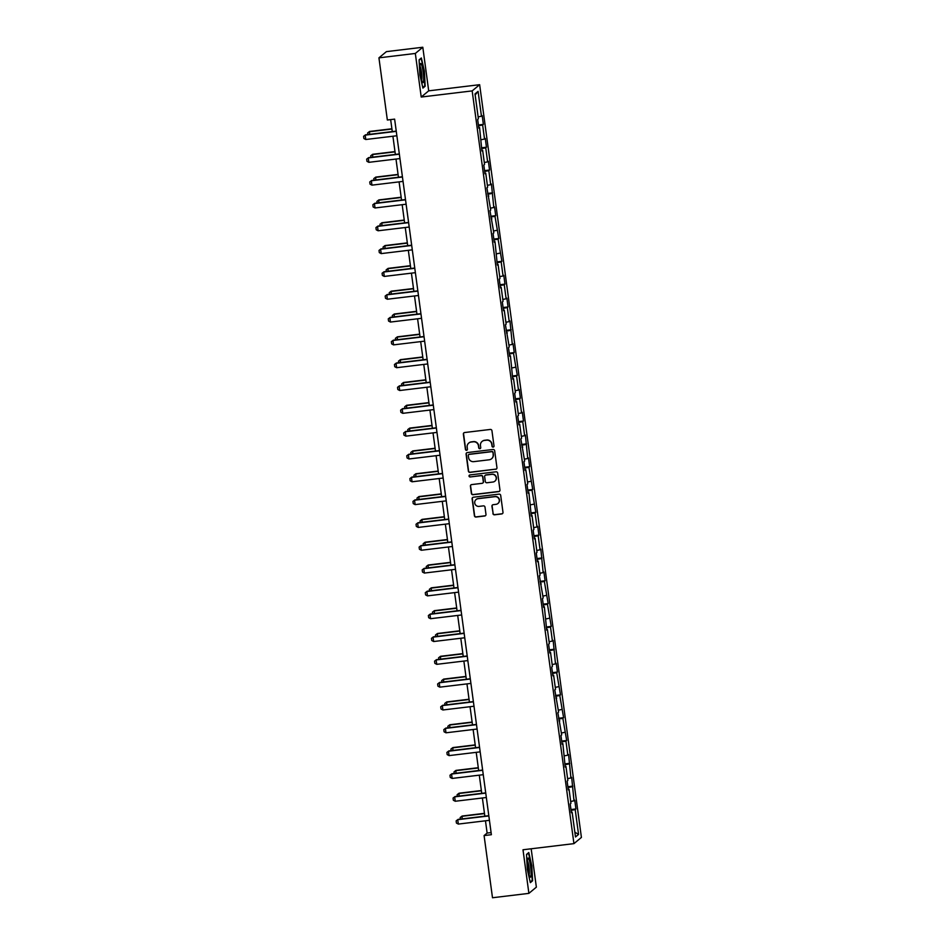 <?xml version="1.0" encoding="UTF-8"?>
<svg xmlns="http://www.w3.org/2000/svg" width="945" height="945" viewBox="0 0 945 945"><rect width="100%" height="100%" fill="white"/><g stroke="black" fill="none" stroke-linecap="round" stroke-linejoin="round"><path stroke-width="1.42" d="M493.148 447.091A1.016 1.004 -129.7 0 0 494.011 445.957L491.943 430.707A1.453 1.429 -129.7 0 0 490.325 429.443L464.609 432.538A1.453 1.429 -129.7 0 0 463.369 434.157L465.436 449.407A1.016 1.004 -129.7 0 0 467.09 450.068A1.016 1.004 -129.7 0 0 467.432 449.17L467.173 447.186A4.654 4.583 -129.7 0 1 471.118 442.047L473.268 441.787A4.654 4.583 -129.7 0 1 478.453 445.827L478.725 447.8A1.016 1.004 -129.7 0 0 480.379 448.473A1.016 1.004 -129.7 0 0 480.721 447.564L480.462 445.591A4.654 4.583 -129.7 0 1 484.407 440.441L486.545 440.181A4.654 4.583 -129.7 0 1 491.743 444.233L492.014 446.205A1.016 1.004 -129.7 0 0 493.148 447.091M482.163 441.374A4.654 4.583 -129.7 0 1 484.608 440.276L486.758 440.016A4.654 4.583 -129.7 0 1 491.943 444.055L492.215 446.04A1.016 1.004 -129.7 0 0 493.762 446.772M463.983 432.775A1.453 1.429 -129.7 0 0 463.582 433.979L465.637 449.241A1.016 1.004 -129.7 0 0 467.184 449.985M468.874 442.969A4.654 4.583 -129.7 0 1 471.319 441.882L473.469 441.622A4.654 4.583 -129.7 0 1 478.654 445.662L478.926 447.635A1.016 1.004 -129.7 0 0 480.473 448.379M492.912 513.548A1.453 1.429 -129.7 0 0 494.53 514.812L501.748 513.938A1.453 1.429 -129.7 0 0 502.988 512.332L500.696 495.393A1.453 1.429 -129.7 0 0 499.066 494.129L473.351 497.224A1.453 1.429 -129.7 0 0 472.122 498.83L474.414 515.781A1.453 1.429 -129.7 0 0 476.032 517.045L484.75 515.994A1.453 1.429 -129.7 0 0 485.978 514.375L484.998 507.134A1.453 1.429 -129.7 0 0 483.379 505.87L479.056 506.39A3.898 3.827 -129.7 0 1 476.056 499.551A3.898 3.827 -129.7 0 1 478.016 498.7L494.944 496.668A3.898 3.827 -129.7 0 1 497.956 503.496A3.898 3.827 -129.7 0 1 495.983 504.346L493.172 504.689A1.453 1.429 -129.7 0 0 491.932 506.296L493.113 513.383A1.453 1.429 -129.7 0 0 494.731 514.647L501.949 513.773A1.453 1.429 -129.7 0 0 502.586 513.537M522.998 849.768L528.893 893.368L492.499 897.75L484.088 835.581L491.376 834.707L394.62 119.129L387.344 120.003L378.933 57.846L415.327 53.452L421.222 97.04L472.169 90.897L573.934 843.637L522.998 849.768M495.712 469.287A1.453 1.429 -129.7 0 0 496.952 467.68L494.66 450.741A1.453 1.429 -129.7 0 0 493.03 449.477L467.314 452.572A1.453 1.429 -129.7 0 0 466.086 454.179L468.377 471.118A1.453 1.429 -129.7 0 0 469.996 472.382L495.912 469.122A1.453 1.429 -129.7 0 0 496.55 468.885M497.672 473.067L499.964 490.006A1.453 1.429 -129.7 0 1 498.736 491.613L473.02 494.707A1.453 1.429 -129.7 0 1 471.39 493.444L470.409 486.202A1.453 1.429 -129.7 0 1 471.649 484.596L482.08 483.332A1.453 1.429 -129.7 0 0 483.308 481.726L482.659 476.918A1.453 1.429 -129.7 0 0 481.04 475.654L470.173 476.965A1.016 1.004 -129.7 0 1 469.393 475.17A1.016 1.004 -129.7 0 1 469.901 474.945L496.054 471.803A1.453 1.429 -129.7 0 1 497.672 473.067M472.169 90.897L479.647 84.696L581.411 837.424L573.934 843.637M570.957 809.546L575.93 808.944L574.749 800.179L574.005 800.781L571.666 777.357L570.922 777.971L568.583 754.535L567.839 755.149L565.937 741.104L566.681 740.49L562.854 718.283L563.598 717.668L559.771 695.473L560.503 694.858L556.688 672.651L557.42 672.037L556.239 663.26L555.495 663.874L553.156 640.438L552.412 641.053L550.51 627.007L551.254 626.393L547.427 604.198L548.171 603.583L544.344 581.376L545.088 580.762L543.895 571.985L543.162 572.599L540.812 549.163L540.067 549.777L538.178 535.732L538.91 535.118L537.729 526.341L536.984 526.956L535.094 512.922L535.827 512.308L532 490.101L532.744 489.486L528.916 467.279L529.661 466.665L528.468 457.888L527.735 458.502L525.385 435.066L524.652 435.68L522.75 421.635L523.483 421.033L522.302 412.256L521.557 412.87L519.667 398.825L520.4 398.211L519.218 389.434L518.474 390.049L516.572 376.004L517.317 375.389L513.489 353.182L514.234 352.568L513.04 343.791L512.308 344.405L509.957 320.981L509.225 321.583L507.323 307.55L508.056 306.936L506.874 298.159L506.13 298.774L504.24 284.728L504.973 284.114L503.791 275.338L503.047 275.952L501.157 261.907L501.889 261.292L498.062 239.085L498.806 238.483L494.979 216.275L495.723 215.661L494.53 206.884L493.798 207.498L491.447 184.062L490.703 184.677L488.813 170.632L489.545 170.017L488.364 161.241L487.62 161.855L485.73 147.81L486.462 147.207L485.281 138.431L484.537 139.033L482.635 125L483.379 124.386L482.186 115.609L481.454 116.223L478.087 91.358L475.016 93.898L478.383 118.763L477.65 119.377L478.832 128.154L479.564 127.54L478.749 127.551M575.93 808.944L575.198 809.558L578.564 834.423L575.493 836.975L572.127 812.109L571.382 812.724L570.201 803.947L570.934 803.333L569.044 789.288L568.299 789.902L567.118 781.125L567.851 780.511L565.96 766.478L565.216 767.08L562.866 743.656L562.133 744.27L560.94 735.493L561.684 734.879L557.857 712.672L558.601 712.057L554.774 689.85L555.518 689.236L553.616 675.202L552.872 675.805L551.691 667.028L552.423 666.426L550.533 652.381L549.789 652.995L548.608 644.218L549.34 643.604L547.438 629.559L546.706 630.173L544.355 606.737L543.623 607.351L542.43 598.575L543.174 597.961L539.347 575.753L540.091 575.151L538.189 561.106L537.445 561.72L536.264 552.943L536.996 552.329L535.106 538.284L534.362 538.898L533.181 530.121L533.913 529.507L532.023 515.462L531.279 516.076L528.928 492.652L528.196 493.255L527.003 484.478L527.747 483.875L525.845 469.83L525.113 470.445L523.92 461.668L524.664 461.054L520.837 438.846L521.581 438.232L519.679 424.187L518.935 424.801L517.754 416.024L518.486 415.41L516.596 401.377L515.852 401.979L514.671 393.203L515.403 392.6L513.501 378.555L512.769 379.169L510.418 355.733L509.686 356.348L508.493 347.571L509.237 346.957L505.41 324.749L506.154 324.135L504.252 310.09L503.508 310.704L502.327 301.927L503.059 301.325L501.169 287.28L500.425 287.894L499.243 279.118L499.976 278.503L498.086 264.458L497.342 265.072L494.991 241.636L494.259 242.251L493.066 233.474L493.81 232.86L489.982 210.652L490.727 210.038L486.899 187.842L487.632 187.228L485.742 173.183L484.998 173.797L483.816 165.021L484.549 164.406L482.659 150.361L481.915 150.976L479.564 127.54M570.685 801.478L574.005 800.781M567.992 787.598L572.115 786.748M569.044 789.288L568.217 789.299M567.602 778.656L570.922 777.971M564.909 764.777L569.032 763.926M565.96 766.478L565.134 766.478M564.519 755.835L567.839 755.149M561.826 741.955L565.937 741.104M562.866 743.656L562.051 743.656M561.436 733.013L564.756 732.328M558.731 719.145L562.854 718.283M559.783 720.834L558.967 720.834M558.341 710.203L561.673 709.506M555.648 696.323L559.771 695.473M556.699 698.012L555.884 698.024M555.258 687.381L558.589 686.696M552.565 673.501L556.688 672.651M553.616 675.202L552.79 675.202M552.175 664.559L555.495 663.874M549.482 650.68L553.605 649.829M550.533 652.381L549.707 652.381M549.092 641.738L552.412 641.053M546.399 627.858L550.51 627.007M547.438 629.559L546.623 629.559M546.009 618.928L549.328 618.231M543.304 605.048L547.427 604.198M544.355 606.737L543.54 606.749M542.914 596.106L546.245 595.421M540.221 582.226L544.344 581.376M541.272 583.927L540.457 583.927M539.831 573.284L543.162 572.599M537.138 559.405L541.261 558.554M538.189 561.106L537.374 561.106M536.748 550.462L540.067 549.777M534.055 536.583L538.178 535.732M535.106 538.284L534.279 538.284M533.665 527.653L536.984 526.956M530.972 513.773L535.094 512.922M532.023 515.462L531.196 515.474M530.582 504.831L533.901 504.146M527.877 490.951L532 490.101M528.928 492.652L528.113 492.652M527.499 482.009L530.818 481.324M524.794 468.129L528.916 467.279M525.845 469.83L525.03 469.83M524.404 459.187L527.735 458.502M521.711 445.308L525.833 444.457M522.762 447.009L521.947 447.009M521.321 436.366L524.652 435.68M518.628 422.498L522.75 421.635M519.679 424.187L518.852 424.199M518.238 413.556L521.557 412.87M515.545 399.676L519.667 398.825M516.596 401.377L515.769 401.377M515.155 390.734L518.474 390.049M512.462 376.854L516.572 376.004M513.501 378.555L512.686 378.555M512.072 367.912L515.391 367.227M509.367 354.032L513.489 353.182M510.418 355.733L509.603 355.733M508.977 345.09L512.308 344.405M506.284 331.222L510.406 330.36M507.335 332.912L506.52 332.923M505.894 322.28L509.225 321.583M503.201 308.401L507.323 307.55M504.252 310.09L503.425 310.102M502.811 299.459L506.13 298.774M500.118 285.579L504.24 284.728M501.169 287.28L500.342 287.28M499.728 276.637L503.047 275.952M497.035 262.757L501.157 261.907M498.086 264.458L497.259 264.458M496.645 253.815L499.964 253.13M493.94 239.947L498.062 239.085M494.991 241.636L494.176 241.648M493.562 231.005L496.881 230.308M490.857 217.126L494.979 216.275M491.908 218.815L491.093 218.827M490.467 208.183L493.798 207.498M487.774 194.304L491.896 193.453M488.825 196.005L488.01 196.005M487.384 185.362L490.703 184.677M484.69 171.482L488.813 170.632M485.742 173.183L484.915 173.183M484.301 162.54L487.62 161.855M481.607 148.672L485.73 147.81M482.659 150.361L481.832 150.373M481.218 139.73L484.537 139.033M478.524 125.85L482.635 125M478.135 116.908L481.454 116.223M475.17 94.972L478.087 91.358M421.222 97.04L428.699 90.838L422.805 47.25L415.327 53.452M422.805 47.25L386.41 51.632L378.933 57.846M528.893 893.368L536.358 887.154L531.173 848.787M428.699 90.838L479.647 84.696M485.47 820.803L487.124 833.065L484.088 835.581M390.663 119.613L392.281 131.591M392.907 136.234L395.364 154.413M395.99 159.055L398.447 177.235M399.085 181.877L401.542 200.045M402.168 204.687L404.625 222.866M405.251 227.509L407.708 245.688M408.334 250.33L410.791 268.51M411.418 273.152L413.875 291.32M414.501 295.962L416.958 314.142M417.595 318.784L420.053 336.963M420.679 341.606L423.136 359.785M423.762 364.427L426.219 382.595M426.845 387.237L429.302 405.417M429.928 410.059L432.385 428.239M433.023 432.881L435.48 451.06M436.106 455.703L438.563 473.87M439.189 478.513L441.646 496.692M442.272 501.334L444.729 519.514M445.355 524.156L447.812 542.335M448.438 546.978L450.895 565.145M451.533 569.788L453.99 587.967M454.616 592.609L457.073 610.789M457.699 615.431L460.156 633.611M460.782 638.253L463.239 656.432M463.865 661.063L466.322 679.242M466.96 683.885L469.417 702.064M470.043 706.706L472.5 724.886M473.126 729.528L475.583 747.708M476.209 752.35L478.666 770.518M479.292 775.16L481.749 793.339M482.375 797.982L484.844 816.161M574.843 832.179L578.564 834.423M571.075 810.42L575.198 809.558M572.127 812.109L571.312 812.121M491.081 832.592L487.124 833.065M478.406 124.988L483.379 124.386M481.489 147.798L486.462 147.207M484.572 170.62L489.545 170.017M487.655 193.441L492.628 192.839M490.738 216.263L495.723 215.661M493.833 239.073L498.806 238.483M496.916 261.895L501.889 261.292M499.999 284.717L504.973 284.114M503.083 307.538L508.056 306.936M506.166 330.348L511.139 329.758M509.249 353.17L514.234 352.568M512.344 375.992L517.317 375.389M515.427 398.814L520.4 398.211M518.51 421.624L523.483 421.033M521.593 444.445L526.566 443.843M524.676 467.267L529.661 466.665M527.771 490.089L532.744 489.486M530.854 512.899L535.827 512.308M533.937 535.72L538.91 535.118M537.02 558.542L541.993 557.94M540.103 581.364L545.088 580.762M543.186 604.174L548.171 603.583M546.281 626.996L551.254 626.393M549.364 649.817L554.337 649.215M552.447 672.639L557.42 672.037M555.53 695.461L560.503 694.858M558.613 718.271L563.598 717.668M561.708 741.093L566.681 740.49M564.791 763.914L569.764 763.312M567.874 786.736L572.847 786.134M419.875 74.891L422.911 88.074L425.167 86.208L424.388 71.159L421.352 57.976L419.096 59.842L419.875 74.891M532.59 880.775L531.811 865.714L528.775 852.544L526.53 854.41L527.31 869.459L530.346 882.642L532.59 880.775L531.61 880.894M419.107 60.114L421.08 58.484L424.388 71.159M424.187 86.326L425.167 86.208M466.688 452.809A1.453 1.429 -129.7 0 0 466.287 454.013L468.578 470.953A1.453 1.429 -129.7 0 0 470.197 472.216L495.912 469.122M492.865 452.56A1.016 1.004 -129.7 0 0 491.731 451.675L469.157 454.391A1.016 1.004 -129.7 0 0 468.295 455.514L468.578 457.604A4.654 4.583 -129.7 0 0 473.776 461.644L489.203 459.79A4.654 4.583 -129.7 0 0 493.148 454.639L493.077 452.383A1.016 1.004 -129.7 0 0 491.932 451.509L491.731 451.675M468.755 454.533A1.016 1.004 -129.7 0 1 469.358 454.226L491.932 451.509M491.648 458.691A4.654 4.583 -129.7 0 0 493.349 454.474L493.148 454.639M493.077 452.383L493.349 454.474M471.012 484.832A1.453 1.429 -129.7 0 0 470.61 486.025L471.59 493.278A1.453 1.429 -129.7 0 0 473.221 494.542L498.936 491.447A1.453 1.429 -129.7 0 0 499.562 491.211M482.907 482.93A1.453 1.429 -129.7 0 0 483.509 481.56L482.86 476.752A1.453 1.429 -129.7 0 0 481.241 475.489L470.173 476.965M469.5 475.099A1.016 1.004 -129.7 0 0 470.386 476.788M492.9 482.033A3.898 3.827 -129.7 0 0 495.901 476.67A3.898 3.827 -129.7 0 0 491.861 474.343L485.895 475.063A1.453 1.429 -129.7 0 0 484.655 476.67L485.305 481.489A1.453 1.429 -129.7 0 0 486.935 482.753L492.9 482.033M494.967 481.099A3.898 3.827 -129.7 0 0 492.061 474.177L491.861 474.343M485.269 475.3A1.453 1.429 -129.7 0 1 486.096 474.898L492.061 474.177M492.534 504.925A1.453 1.429 -129.7 0 0 492.132 506.13L493.113 513.383M498.05 503.413A3.898 3.827 -129.7 0 0 495.156 496.503L494.944 496.668M476.15 499.468A3.898 3.827 -129.7 0 1 478.217 498.535L495.156 496.503M472.724 497.46A1.453 1.429 -129.7 0 0 472.323 498.665L474.614 515.604A1.453 1.429 -129.7 0 0 476.233 516.868L484.95 515.816A1.453 1.429 -129.7 0 0 485.576 515.58M367.841 134.544L367.629 132.962L369.578 131.461L369.566 134.332M391.903 128.768L369.578 131.461M391.939 129.028L369.223 131.768L367.629 132.962M396.865 135.761L365.774 139.506L363.884 138.513L363.589 136.316L365.538 134.816L396.238 131.119M365.774 139.506L365.183 135.123L396.274 131.367M363.589 136.316L365.538 134.816M422.297 81.837A9.639 1.441 83.1 0 0 422.58 82.345A9.639 1.441 83.1 0 0 423.573 76.143A9.639 1.441 83.1 0 0 421.387 64.284A9.639 1.441 83.1 0 0 420.348 63.87A9.639 1.441 83.1 0 0 420.324 72.458A9.639 1.441 83.1 0 0 422.297 81.837M421.683 80.065A7.3 1.087 83.1 0 0 421.647 73.497A7.3 1.087 83.1 0 0 420.171 66.575A7.3 1.087 83.1 0 0 420.017 66.292M424.021 71.253L424.777 85.83L422.781 87.495M530.582 866.53A9.639 1.441 83.1 0 0 527.783 858.438A9.639 1.441 83.1 0 0 527.96 868.715A9.639 1.441 83.1 0 0 530.003 876.901A9.639 1.441 83.1 0 0 530.582 866.53M529.106 874.633A7.3 1.087 83.1 0 0 528.94 866.955A7.3 1.087 83.1 0 0 527.44 860.848M526.542 854.682L528.515 853.04L531.456 865.809L532.212 880.397L530.204 882.051M370.924 157.354L370.712 155.783L372.673 154.283L372.649 157.153M394.986 151.59L372.673 154.283M395.022 151.85L372.306 154.578L370.712 155.783M374.007 180.176L373.795 178.605L375.756 177.105L375.732 179.975M398.069 174.412L375.756 177.105M398.105 174.66L375.389 177.4L373.795 178.605M399.959 158.571L368.857 162.327L366.967 161.335L366.672 159.138L368.633 157.638L399.333 153.94M368.857 162.327L368.266 157.933L399.357 154.189M366.672 159.138L368.633 157.638M403.042 181.393L371.94 185.149L370.05 184.145L369.755 181.96L371.716 180.46L402.416 176.75M371.94 185.149L371.35 180.755L402.452 177.01M369.755 181.96L371.716 180.46M377.09 202.998L376.878 201.427L378.839 199.915L378.827 202.785M401.152 197.233L378.839 199.915M401.188 197.481L378.472 200.222L376.878 201.427M380.185 225.82L379.973 224.237L381.922 222.736L381.91 225.607M404.236 220.043L381.922 222.736M404.271 220.303L381.556 223.044L379.973 224.237M383.268 248.629L383.056 247.058L385.005 245.558L384.993 248.429M407.33 242.865L385.005 245.558M407.366 243.125L384.65 245.854L383.056 247.058M406.126 204.214L375.023 207.959L373.133 206.967L372.838 204.77L374.799 203.269L405.499 199.572M375.023 207.959L374.433 203.577L405.535 199.82M372.838 204.77L374.799 203.269M409.209 227.036L378.118 230.781L376.228 229.789L375.933 227.591L377.882 226.091L408.583 222.394M378.118 230.781L377.516 226.398L408.618 222.642M375.933 227.591L377.882 226.091M412.292 249.846L381.201 253.603L379.311 252.61L379.016 250.413L380.965 248.913L411.666 245.216M381.201 253.603L380.599 249.208L411.701 245.464M379.016 250.413L380.965 248.913M386.351 271.451L386.139 269.88L388.1 268.38L388.076 271.25M410.413 265.687L388.1 268.38M410.449 265.935L387.733 268.675L386.139 269.88M415.387 272.668L384.284 276.424L382.394 275.42L382.099 273.235L384.048 271.735L414.749 268.026M384.284 276.424L383.694 272.03L414.784 268.286M382.099 273.235L384.048 271.735M389.434 294.273L389.222 292.702L391.183 291.19L391.159 294.06M413.497 288.508L391.183 291.19M413.532 288.757L390.817 291.497L389.222 292.702M418.47 295.49L387.367 299.234L385.477 298.242L385.182 296.045L387.143 294.545L417.844 290.847M387.367 299.234L386.777 294.852L417.879 291.107M385.182 296.045L387.143 294.545M392.518 317.095L392.305 315.512L394.266 314.012L394.254 316.882M416.58 311.318L394.266 314.012M416.615 311.578L393.9 314.319L392.305 315.512M421.553 318.311L390.45 322.056L388.56 321.064L388.265 318.867L390.226 317.366L420.927 313.669M390.45 322.056L389.86 317.674L420.962 313.917M388.265 318.867L390.226 317.366M395.612 339.905L395.4 338.334L397.349 336.833L397.337 339.704M419.663 334.14L397.349 336.833M419.698 334.4L396.983 337.129L395.4 338.334M424.636 341.133L393.533 344.878L391.655 343.885L391.348 341.688L393.309 340.188L424.01 336.491M393.533 344.878L392.943 340.483L424.045 336.739M391.348 341.688L393.309 340.188M398.695 362.726L398.483 361.155L400.432 359.655L400.42 362.526M422.758 356.962L400.432 359.655M422.781 357.21L400.078 359.95L398.483 361.155M427.719 363.943L396.628 367.699L394.738 366.695L394.443 364.51L396.392 363.01L427.093 359.301M396.628 367.699L396.026 363.305L427.128 359.561M394.443 364.51L396.392 363.01M401.779 385.548L401.566 383.977L403.515 382.465L403.503 385.336M425.841 379.784L403.515 382.465M425.876 380.032L403.161 382.772L401.566 383.977M430.802 386.765L399.711 390.509L397.821 389.517L397.526 387.32L399.475 385.82L430.176 382.123M399.711 390.509L399.121 386.127L430.211 382.382M397.526 387.32L399.475 385.82M404.862 408.37L404.649 406.787L406.61 405.287L406.586 408.157M428.924 402.594L406.61 405.287M428.959 402.853L406.244 405.594L404.649 406.787M433.897 409.587L402.794 413.331L400.904 412.339L400.609 410.142L402.57 408.642L433.271 404.944M402.794 413.331L402.204 408.949L433.294 405.192M400.609 410.142L402.57 408.642M407.945 431.18L407.732 429.609L409.693 428.109L409.669 430.979M432.007 425.415L409.693 428.109M432.042 425.675L409.327 428.416L407.732 429.609M436.98 432.408L405.877 436.153L403.987 435.161L403.692 432.964L405.653 431.463L436.354 427.766M405.877 436.153L405.287 431.759L436.389 428.014M403.692 432.964L405.653 431.463M411.028 454.002L410.815 452.431L412.776 450.93L412.764 453.801M435.09 448.237L412.776 450.93M435.125 448.485L412.41 451.226L410.815 452.431M440.063 455.218L408.961 458.975L407.071 457.971L406.775 455.785L408.736 454.285L439.437 450.576M408.961 458.975L408.37 454.58L439.472 450.836M406.775 455.785L408.736 454.285M414.123 476.823L413.91 475.252L415.859 473.74L415.847 476.611M438.173 471.059L415.859 473.74M438.208 471.307L415.493 474.047L413.91 475.252M443.146 478.04L412.055 481.785L410.165 480.792L409.87 478.595L411.819 477.095L442.52 473.398M412.055 481.785L411.453 477.402L442.555 473.658M409.87 478.595L411.819 477.095M417.206 499.645L416.993 498.062L418.942 496.562L418.93 499.432M441.268 493.869L418.942 496.562M441.303 494.129L418.588 496.869L416.993 498.062M446.229 500.862L415.138 504.606L413.248 503.614L412.953 501.417L414.902 499.917L445.603 496.219M415.138 504.606L414.548 500.224L445.638 496.468M412.953 501.417L414.902 499.917M420.289 522.455L420.076 520.884L422.037 519.384L422.013 522.254M444.351 516.691L422.037 519.384M444.386 516.95L421.671 519.691L420.076 520.884M449.324 523.684L418.222 527.428L416.332 526.436L416.036 524.239L417.985 522.739L448.686 519.041M418.222 527.428L417.631 523.034L448.721 519.289M416.036 524.239L417.985 522.739M423.372 545.277L423.159 543.706L425.12 542.206L425.096 545.076M447.434 539.512L425.12 542.206M447.469 539.76L424.754 542.501L423.159 543.706M452.407 546.493L421.305 550.25L419.415 549.246L419.119 547.06L421.08 545.56L451.781 541.851M421.305 550.25L420.714 545.856L451.816 542.111M419.119 547.06L421.08 545.56M426.455 568.099L426.242 566.528L428.203 565.015L428.191 567.886M450.517 562.334L428.203 565.015M450.552 562.582L427.837 565.323L426.242 566.528M455.49 569.315L424.388 573.06L422.498 572.068L422.202 569.87L424.163 568.37L454.864 564.673M424.388 573.06L423.797 568.677L454.899 564.933M422.202 569.87L424.163 568.37M429.55 590.92L429.337 589.337L431.286 587.837L431.274 590.708M453.6 585.144L431.286 587.837M453.635 585.404L430.92 588.144L429.337 589.337M458.573 592.137L427.471 595.882L425.593 594.889L425.285 592.692L427.246 591.192L457.947 587.495M427.471 595.882L426.88 591.499L457.982 587.743M425.285 592.692L427.246 591.192M432.633 613.73L432.42 612.159L434.369 610.659L434.357 613.529M456.695 607.966L434.369 610.659M456.718 608.226L434.015 610.966L432.42 612.159M461.656 614.959L430.566 618.703L428.676 617.711L428.38 615.514L430.329 614.014L461.03 610.316M430.566 618.703L429.963 614.309L461.065 610.564M428.38 615.514L430.329 614.014M435.716 636.552L435.503 634.981L437.464 633.481L437.44 636.351M459.778 630.787L437.464 633.481M459.813 631.036L437.098 633.776L435.503 634.981M464.739 637.769L433.649 641.525L431.759 640.521L431.463 638.336L433.412 636.835L464.113 633.126M433.649 641.525L433.058 637.131L464.149 633.386M431.463 638.336L433.412 636.835M438.799 659.374L438.586 657.803L440.547 656.291L440.524 659.161M462.861 653.609L440.547 656.291M462.896 653.857L440.181 656.598L438.586 657.803M467.834 660.59L436.732 664.335L434.842 663.343L434.546 661.146L436.507 659.645L467.208 655.948M436.732 664.335L436.141 659.953L467.232 656.208M434.546 661.146L436.507 659.645M441.882 682.195L441.669 680.613L443.63 679.112L443.607 681.983M465.944 676.419L443.63 679.112M465.979 676.679L443.264 679.42L441.669 680.613M470.917 683.412L439.815 687.157L437.925 686.164L437.63 683.967L439.59 682.467L470.291 678.77M439.815 687.157L439.224 682.774L470.327 679.018M437.63 683.967L439.59 682.467M444.965 705.005L444.752 703.434L446.713 701.934L446.702 704.805M469.027 699.241L446.713 701.934M469.063 699.501L446.347 702.241L444.752 703.434M474 706.234L442.898 709.978L441.008 708.986L440.713 706.789L442.673 705.289L473.374 701.592M442.898 709.978L442.307 705.584L473.41 701.84M440.713 706.789L442.673 705.289M448.06 727.827L447.847 726.256L449.796 724.756L449.785 727.626M472.11 722.063L449.796 724.756M472.146 722.311L449.43 725.051L447.847 726.256M477.083 729.044L445.993 732.8L444.103 731.808L443.807 729.611L445.756 728.111L476.457 724.402M445.993 732.8L445.39 728.406L476.493 724.661M443.807 729.611L445.756 728.111M451.143 750.649L450.93 749.078L452.879 747.578L452.868 750.436M475.205 744.884L452.879 747.578M475.24 745.132L452.525 747.873L450.93 749.078M480.166 751.866L449.076 755.61L447.186 754.618L446.89 752.433L448.84 750.921L479.54 747.223M449.076 755.61L448.485 751.228L479.576 747.483M446.89 752.433L448.84 750.921M454.226 773.471L454.013 771.888L455.974 770.388L455.951 773.258M478.288 767.706L455.974 770.388M478.324 767.954L455.608 770.695L454.013 771.888M483.261 774.687L452.159 778.432L450.269 777.44L449.974 775.243L451.934 773.742L482.623 770.045M452.159 778.432L451.568 774.049L482.659 770.293M449.974 775.243L451.934 773.742M457.309 796.281L457.096 794.71L459.057 793.209L459.034 796.08M481.371 790.516L459.057 793.209M481.407 790.776L458.691 793.516L457.096 794.71M486.344 797.509L455.242 801.254L453.352 800.261L453.057 798.064L455.017 796.564L485.718 792.867M455.242 801.254L454.651 796.859L485.754 793.115M453.057 798.064L455.017 796.564M460.392 819.102L460.18 817.531L462.14 816.031L462.129 818.902M484.454 813.338L462.14 816.031M484.49 813.598L461.774 816.326L460.18 817.531M489.427 820.319L458.325 824.075L456.435 823.083L456.14 820.886L458.101 819.386L488.801 815.677M458.325 824.075L457.734 819.681L488.837 815.937M456.14 820.886L458.101 819.386"/></g></svg>
